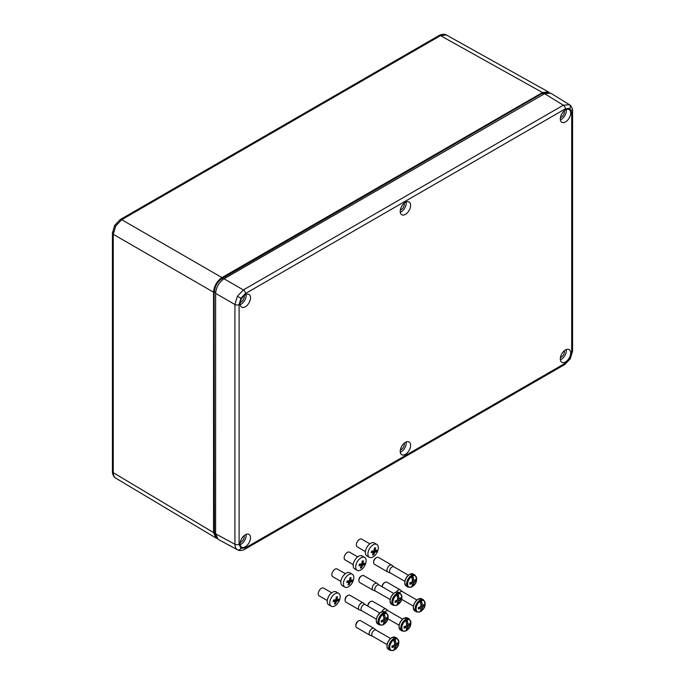 <?xml version="1.0" encoding="UTF-8"?>
<svg xmlns="http://www.w3.org/2000/svg" width="685" height="685" viewBox="0 0 685 685"><rect width="100%" height="100%" fill="white"/><g stroke="black" fill="none" stroke-linecap="round" stroke-linejoin="round"><path stroke-width="1.03" d="M400.34 449.934A4.47 2.577 120 0 0 401.187 449.574A4.47 2.577 120 0 0 404.236 443.186M400.34 209.944A4.47 2.577 120 0 0 401.187 209.593A4.47 2.577 120 0 0 404.236 203.205M560.424 357.501A4.47 2.577 120 0 0 561.28 357.15A4.47 2.577 120 0 0 564.32 350.763M560.424 117.52A4.47 2.577 120 0 0 561.28 117.161A4.47 2.577 120 0 0 564.32 110.782M240.255 542.357A4.47 2.577 120 0 0 241.103 541.998A4.47 2.577 120 0 0 244.151 535.61M240.255 302.368A4.47 2.577 120 0 0 241.103 302.017A4.47 2.577 120 0 0 244.151 295.629M405.4 442.356A7.347 4.238 120 0 0 400.631 448.752A7.347 4.238 120 0 0 401.641 454.669A7.347 4.238 120 0 0 405.4 454.36A7.347 4.238 120 0 0 410.229 447.802A7.347 4.238 120 0 0 408.988 441.945A7.347 4.238 120 0 0 405.4 442.356M400.263 452.203A7.15 4.127 120 0 0 401.187 451.766A7.15 4.127 120 0 0 406.162 441.988M405.4 202.375A7.347 4.238 120 0 0 400.631 208.771A7.347 4.238 120 0 0 401.641 214.688A7.347 4.238 120 0 0 405.4 214.371A7.347 4.238 120 0 0 410.229 207.82A7.347 4.238 120 0 0 408.988 201.964A7.347 4.238 120 0 0 405.4 202.375M400.263 212.213A7.15 4.127 120 0 0 401.187 211.776A7.15 4.127 120 0 0 406.162 201.998M245.316 306.794A7.347 4.238 120 0 0 250.136 300.244A7.347 4.238 120 0 0 248.903 294.387A7.347 4.238 120 0 0 245.316 294.798A7.347 4.238 120 0 0 240.538 301.195A7.347 4.238 120 0 0 241.557 307.111A7.347 4.238 120 0 0 245.316 306.794M240.178 304.645A7.15 4.127 120 0 0 241.103 304.208A7.15 4.127 120 0 0 246.078 294.422M245.316 534.779A7.347 4.238 120 0 0 240.538 541.184A7.347 4.238 120 0 0 241.557 547.092A7.347 4.238 120 0 0 245.316 546.784A7.347 4.238 120 0 0 250.136 540.225A7.347 4.238 120 0 0 248.903 534.369A7.347 4.238 120 0 0 245.316 534.779M240.178 544.626A7.15 4.127 120 0 0 241.103 544.19A7.15 4.127 120 0 0 246.078 534.411M565.493 361.928A7.347 4.238 120 0 0 570.314 355.378A7.347 4.238 120 0 0 569.081 349.521A7.347 4.238 120 0 0 565.493 349.932A7.347 4.238 120 0 0 560.715 356.328A7.347 4.238 120 0 0 561.734 362.245A7.347 4.238 120 0 0 565.493 361.928M560.347 359.779A7.15 4.127 120 0 0 561.28 359.342A7.15 4.127 120 0 0 566.247 349.564M565.493 109.951A7.347 4.238 120 0 0 560.715 116.347A7.347 4.238 120 0 0 561.734 122.264A7.347 4.238 120 0 0 565.493 121.947A7.347 4.238 120 0 0 570.314 115.397A7.347 4.238 120 0 0 569.081 109.54A7.347 4.238 120 0 0 565.493 109.951M560.347 119.789A7.15 4.127 120 0 0 561.28 119.353A7.15 4.127 120 0 0 566.247 109.574M237.404 296.228L240.957 298.283L239.099 304.508A2.98 1.721 180 0 1 234.929 304.525L215.612 293.377L215.612 533.855L218.181 539.36L237.404 549.73C235.803 548.745 234.972 546.921 234.929 544.267L234.929 304.525L237.404 296.228L243.346 289.935L563.318 105.207L569.398 104.694M215.612 293.377C216.152 287.203 218.96 282.34 224.038 278.786L544.635 93.691L550.697 93.16L569.381 104.685C572.6 106.372 572.728 111.818 572.574 111.261L572.574 111.261A2.98 1.721 180 0 1 571.701 112.477L569.851 108.393L565.382 108.829L245.418 293.565L240.957 298.283M115.739 225.99L114.678 225.374L120.235 219.568A2.98 1.721 60 0 1 121.707 219.705L115.739 225.99L113.282 234.296A2.98 1.721 180 0 1 112.426 233.088L112.426 233.088A2.98 1.721 180 0 1 113.299 231.873M542.494 92.535L440.515 35.637L446.414 35.021C443.315 33.008 438.469 35.654 439.042 35.5L439.042 35.5A2.98 1.721 60 0 1 440.515 35.637L121.707 219.705L221.974 277.588L542.494 92.535L548.402 91.918L549.327 92.629M547.426 92.629L542.648 93.46L543.839 94.153M216.254 537.194L214.14 532.254L214.14 291.819C214.602 286.082 217.205 281.569 221.957 278.29L542.511 93.22L222.094 278.53C217.436 281.74 214.876 286.167 214.422 291.819L215.647 292.512M214.14 291.819L214.422 532.245L216.092 536.8M542.511 93.22L547.854 92.569M217.042 538.444L215.963 537.999L213.549 532.57L213.549 292.187C214.08 286.005 216.888 281.141 221.974 277.588M213.549 292.187L113.282 234.296L113.282 472.701C113.308 475.347 114.13 477.162 115.739 478.156L115.688 478.121C112.4 476.452 112.272 470.929 112.426 471.494L112.426 471.494A2.98 1.721 180 0 0 113.282 472.701L213.549 532.57M331.728 592.79L323.577 588.09A4.47 2.526 120 0 0 318.405 592.491A4.47 2.526 120 0 0 319.107 595.83L327.267 600.531M338.69 593.364L336.13 591.891A7.449 4.213 120 0 0 327.516 599.229A7.449 4.213 120 0 0 328.689 604.795L331.249 606.268A7.449 4.213 120 0 0 339.863 598.938A7.449 4.213 120 0 0 338.69 593.364A7.449 4.213 120 0 0 330.076 600.702A7.449 4.213 120 0 0 331.249 606.268M338.484 599.906L338.244 600.702L336.874 601.173A1.627 0.916 -60 0 1 336.455 601.644L335.556 603.768L334.383 603.982L335.282 601.858A1.627 0.916 -60 0 1 335.085 601.49L333.124 601.627L333.552 600.009L335.513 599.88A1.627 0.916 -60 0 1 335.933 599.401L336.249 596.943L337.422 596.729L337.106 599.195A1.627 0.916 -60 0 1 337.303 599.555L338.673 599.084L338.484 599.906M334.126 600.942L334.271 600.385L336.455 601.644M334.862 602.954L335.556 603.768M333.424 600.539L335.085 601.49M336.07 598.596L337.106 599.195M336.035 598.827L337.303 599.555M335.727 599.726L338.244 600.702M334.759 599.949L336.874 601.173M334.271 600.385A1.627 0.916 120 0 0 334.657 599.957M345.094 600.3L345.094 599.486A2.98 1.721 -60 0 1 347.201 595.839L347.903 595.436A3.973 2.295 120 0 0 345.094 600.3A3.973 2.295 120 0 0 345.916 602.115L359.257 609.821A3.973 2.295 -60 0 1 358.649 606.636A3.973 2.295 -60 0 1 361.243 603.134A3.973 2.295 -60 0 1 363.23 602.937A3.973 2.295 -60 0 1 363.418 603.074L365.345 604.675M361.911 610.814A3.528 2.038 -60 0 1 361.731 610.729A3.528 2.038 -60 0 1 361.192 607.903A3.528 2.038 -60 0 1 363.495 604.795A3.528 2.038 -60 0 1 365.259 604.624A3.528 2.038 -60 0 1 365.422 604.744M361.817 610.78L359.471 609.915A3.973 2.295 -60 0 1 359.257 609.821M386.015 618.281L387.179 618.666A13.871 8.006 180 0 1 385.843 619.874A1.969 1.139 -60 0 1 385.227 620.935A13.871 8.006 60 0 1 384.85 622.691A13.88 8.083 59.6 0 1 384.208 624.112A6.413 3.708 120 0 0 388.121 616.663A6.413 3.708 120 0 0 384.208 613.726L383.917 613.212A6.833 3.947 120 0 0 383.292 613.529A6.833 3.947 120 0 0 382.675 613.931L382.966 614.445A6.413 3.708 120 0 0 379.053 621.894A6.413 3.708 120 0 0 382.966 624.823A13.88 7.946 -119.6 0 0 383.591 623.418A13.888 9.864 -164.6 0 1 383.591 623.427L383.591 623.418A13.871 8.006 60 0 0 383.968 621.663A1.969 1.139 -60 0 1 383.549 621.535A1.969 1.139 -60 0 1 383.352 621.312A13.871 8.006 180 0 1 381.262 622.083A13.888 5.608 -108.2 0 0 381.262 620.619A13.871 8.006 180 0 0 383.352 619.848A1.969 1.139 -60 0 1 383.968 618.786A13.871 8.006 60 0 0 383.591 616.594A13.888 5.608 168.2 0 1 383.591 616.594A13.88 7.946 -119.6 0 0 382.966 614.445M382.675 625.003L382.675 625.003A6.833 3.947 120 0 0 383.292 624.686A6.833 3.947 120 0 0 383.917 624.283L383.917 622.048M384.208 613.726A13.88 8.083 59.6 0 1 384.85 615.866A13.871 8.006 60 0 1 385.227 618.058A1.969 1.139 -60 0 1 385.518 618.118A1.969 1.139 -60 0 1 385.843 618.409A13.871 8.006 180 0 0 387.179 617.202A13.888 9.864 -135.4 0 1 387.179 618.666M384.85 622.691A13.888 9.864 -164.6 0 1 384.85 622.699L383.934 621.894L384.85 622.691M384.85 615.866L383.917 615.627L383.917 613.212M383.771 617.433L385.843 618.409M383.848 618.932L385.843 619.874M383.788 617.553L384.55 617.801M383.352 621.312L382.024 620.37M385.227 620.935L383.42 619.677M382.196 620.319L382.795 620.85M383.968 621.663L382.076 620.353M383.754 617.382L385.227 618.058M363.23 602.937L349.889 595.239A3.973 2.295 120 0 0 347.903 595.436L347.201 595.839M383.42 615.909L383.917 615.627M357.673 556.862L349.521 552.161A4.47 2.526 120 0 0 344.349 556.562A4.47 2.526 120 0 0 345.06 559.902L353.212 564.603M364.634 557.436L362.082 555.963A7.449 4.213 120 0 0 353.469 563.301A7.449 4.213 120 0 0 354.642 568.867L357.193 570.34A7.449 4.213 120 0 0 365.807 563.01A7.449 4.213 120 0 0 364.634 557.436A7.449 4.213 120 0 0 356.02 564.774A7.449 4.213 120 0 0 357.193 570.34M364.429 563.978L364.189 564.774L362.819 565.245A1.627 0.916 -60 0 1 362.399 565.716L361.5 567.839L360.327 568.053L361.226 565.93A1.627 0.916 -60 0 1 361.029 565.562L359.068 565.699L359.497 564.08L361.457 563.952A1.627 0.916 -60 0 1 361.877 563.481L362.194 561.015L363.367 560.801L363.05 563.267A1.627 0.916 -60 0 1 363.247 563.627L364.617 563.164L364.429 563.978M360.07 565.014L360.216 564.457L362.399 565.716M360.807 567.026L361.5 567.839M359.377 564.611L361.029 565.562M362.014 562.668L363.05 563.267M361.98 562.899L363.247 563.627M361.671 563.798L364.189 564.774M360.704 564.029L362.819 565.245M360.216 564.457A1.627 0.916 120 0 0 360.601 564.029M382.144 586.788L382.144 586.446A2.98 1.721 -60 0 1 384.251 582.798L384.953 582.387A3.973 2.295 120 0 0 382.17 586.805M399.364 592.773A3.528 2.038 -60 0 1 400.537 591.754A3.528 2.038 -60 0 1 402.3 591.583A3.528 2.038 -60 0 1 402.472 591.694M396.452 591.943A3.973 2.295 -60 0 1 398.293 590.093A3.973 2.295 -60 0 1 400.28 589.896A3.973 2.295 -60 0 1 400.468 590.025L402.395 591.635M423.065 605.24L424.229 605.617A13.871 8.006 180 0 1 422.893 606.833A1.969 1.139 -60 0 1 422.277 607.886A13.871 8.006 60 0 1 421.9 609.65A13.88 8.083 59.6 0 1 421.258 611.063A6.413 3.708 120 0 0 425.171 603.613A6.413 3.708 120 0 0 421.258 600.685L420.958 600.171A6.833 3.947 120 0 0 420.342 600.48A6.833 3.947 120 0 0 419.725 600.891L420.016 601.404A6.413 3.708 120 0 0 416.095 608.854A6.413 3.708 120 0 0 420.016 611.782A13.88 7.946 -119.6 0 0 420.641 610.378A13.888 9.864 -164.6 0 1 420.633 610.378L420.641 610.378A13.871 8.006 60 0 0 421.01 608.622A1.969 1.139 -60 0 1 420.599 608.486A1.969 1.139 -60 0 1 420.402 608.263A13.871 8.006 180 0 1 418.312 609.033A13.888 5.608 -108.2 0 0 418.312 607.578A13.871 8.006 180 0 0 420.402 606.807A1.969 1.139 -60 0 1 421.01 605.745A13.871 8.006 60 0 0 420.633 603.545A13.888 5.608 168.2 0 1 420.633 603.545A13.88 7.946 -119.6 0 0 420.016 601.404M419.725 611.953L419.725 611.953A6.833 3.947 120 0 0 420.342 611.645A6.833 3.947 120 0 0 420.958 611.243L420.958 609.008M421.258 600.685A13.88 8.083 59.6 0 1 421.9 602.817A13.871 8.006 60 0 1 422.277 605.018A1.969 1.139 -60 0 1 422.568 605.078A1.969 1.139 -60 0 1 422.893 605.369A13.871 8.006 180 0 0 424.229 604.161A13.888 9.864 -135.4 0 1 424.229 605.617M421.9 609.65L420.984 608.845L421.9 609.65M421.9 602.817L420.958 602.586L420.958 600.171M420.813 604.393L422.893 605.369M420.898 605.891L422.893 606.833M420.838 604.512L421.6 604.761M420.402 608.263L419.074 607.33M422.277 607.886L420.47 606.636M419.237 607.27L419.836 607.809M421.01 608.622L419.126 607.312M420.804 604.333L422.277 605.018M400.28 589.896L386.939 582.19A3.973 2.295 120 0 0 384.953 582.387L384.251 582.798M420.47 602.869L420.958 602.586M369.874 543.839L361.714 539.138A4.47 2.526 120 0 0 356.551 543.539A4.47 2.526 120 0 0 357.253 546.878L365.405 551.588M376.827 544.421L374.275 542.948A7.449 4.213 120 0 0 365.662 550.278A7.449 4.213 120 0 0 366.835 555.843L369.386 557.316A7.449 4.213 120 0 0 378 549.986A7.449 4.213 120 0 0 376.827 544.421A7.449 4.213 120 0 0 368.213 551.75A7.449 4.213 120 0 0 369.386 557.316M376.622 550.954L376.39 551.75L375.012 552.221A1.627 0.916 -60 0 1 374.601 552.692L373.693 554.824L372.52 555.03L373.419 552.906A1.627 0.916 -60 0 1 373.231 552.547L371.27 552.675L371.698 551.057L373.659 550.928A1.627 0.916 -60 0 1 374.07 550.457L374.387 547.991L375.568 547.777L375.252 550.243A1.627 0.916 -60 0 1 375.44 550.612L376.818 550.141L376.622 550.954M372.272 551.99L372.417 551.442L374.601 552.692M373.008 554.002L373.693 554.824M371.57 551.588L373.231 552.547M374.216 549.644L375.252 550.243M374.181 549.875L375.44 550.612M373.873 550.774L376.39 551.75M372.897 551.005L375.012 552.221M372.417 551.442A1.627 0.916 120 0 0 372.803 551.014M345.368 573.679L337.217 568.978A4.47 2.526 120 0 0 332.045 573.379A4.47 2.526 120 0 0 332.747 576.719L340.899 581.419M352.33 574.253L349.77 572.78A7.449 4.213 120 0 0 341.156 580.109A7.449 4.213 120 0 0 342.329 585.684L344.889 587.156A7.449 4.213 120 0 0 353.503 579.818A7.449 4.213 120 0 0 352.33 574.253A7.449 4.213 120 0 0 343.716 581.582A7.449 4.213 120 0 0 344.889 587.156M352.124 580.786L351.884 581.591L350.506 582.062A1.627 0.916 -60 0 1 350.095 582.533L349.196 584.656L348.014 584.87L348.922 582.747A1.627 0.916 -60 0 1 348.725 582.378L346.764 582.507L347.192 580.897L349.153 580.76A1.627 0.916 -60 0 1 349.573 580.289L349.889 577.832L351.062 577.618L350.746 580.075A1.627 0.916 -60 0 1 350.934 580.443L352.313 579.972L352.124 580.786M347.766 581.822L347.911 581.274L350.095 582.533M348.502 583.843L349.196 584.656M347.064 581.419L348.725 582.378M349.71 579.484L350.746 580.075M349.675 579.715L350.934 580.443M349.367 580.615L351.884 581.591M348.391 580.837L350.506 582.062M347.911 581.274A1.627 0.916 120 0 0 348.297 580.846M367.862 606.122L367.862 605.583A2.98 1.721 -60 0 1 369.968 601.935L370.671 601.533A3.973 2.295 120 0 0 367.871 606.131M384.97 612.047A3.528 2.038 -60 0 1 386.254 610.892A3.528 2.038 -60 0 1 388.018 610.72A3.528 2.038 -60 0 1 388.181 610.832M381.768 611.816A3.973 2.295 -60 0 1 384.011 609.23A3.973 2.295 -60 0 1 385.998 609.033A3.973 2.295 -60 0 1 386.177 609.162L388.104 610.772M408.774 624.378L409.938 624.763A13.871 8.006 180 0 1 408.602 625.97A1.969 1.139 -60 0 1 407.995 627.032A13.871 8.006 60 0 1 407.618 628.787A13.88 8.083 59.6 0 1 406.976 630.2A6.413 3.708 120 0 0 410.889 622.751A6.413 3.708 120 0 0 406.976 619.822L406.676 619.308A6.833 3.947 120 0 0 406.051 619.625A6.833 3.947 120 0 0 405.434 620.028L405.725 620.542A6.413 3.708 120 0 0 401.812 627.991A6.413 3.708 120 0 0 405.725 630.919A13.88 7.946 -119.6 0 0 406.351 629.515A13.888 9.864 -164.6 0 1 406.351 629.524L406.351 629.515A13.871 8.006 60 0 0 406.727 627.76A1.969 1.139 -60 0 1 406.316 627.631A1.969 1.139 -60 0 1 406.111 627.409A13.871 8.006 180 0 1 404.022 628.179A13.888 5.608 -108.2 0 0 404.022 626.715A13.871 8.006 180 0 0 406.111 625.944A1.969 1.139 -60 0 1 406.727 624.883A13.871 8.006 60 0 0 406.351 622.691A13.888 5.608 168.2 0 0 406.351 622.682A13.88 7.946 -119.6 0 0 405.725 620.542M405.434 631.099L405.434 631.099A6.833 3.947 120 0 0 406.051 630.782A6.833 3.947 120 0 0 406.676 630.38L406.676 628.145M406.976 619.822A13.88 8.083 59.6 0 1 407.609 621.963A13.888 5.608 168.2 0 0 407.618 621.954A13.871 8.006 60 0 1 407.995 624.155A1.969 1.139 -60 0 1 408.286 624.215A1.969 1.139 -60 0 1 408.602 624.506A13.871 8.006 180 0 0 409.938 623.299A13.888 9.864 -135.4 0 1 409.938 624.763M407.618 628.787A13.888 9.864 -164.6 0 1 407.609 628.796L406.702 627.991L407.618 628.787M406.53 623.53L408.602 624.506M406.616 625.028L408.602 625.97M406.548 623.65L407.318 623.898M406.111 627.409L404.792 626.467M407.995 627.032L406.179 625.773M404.955 626.407L405.554 626.946M406.727 627.76L404.844 626.45M406.522 623.47L407.995 624.155M385.998 609.033L372.649 601.336A3.973 2.295 120 0 0 370.671 601.533L369.968 601.935M407.609 621.963L406.676 621.723L406.676 619.308M406.179 622.006L406.676 621.723M358.897 580.683L358.897 579.87A2.98 1.721 -60 0 1 361.004 576.222L361.706 575.811A3.973 2.295 120 0 0 358.897 580.683A3.973 2.295 120 0 0 359.719 582.498L373.06 590.196A3.973 2.295 -60 0 1 372.452 587.019A3.973 2.295 -60 0 1 375.046 583.517A3.973 2.295 -60 0 1 377.033 583.32A3.973 2.295 -60 0 1 377.221 583.449L379.147 585.058M375.714 591.198A3.528 2.038 -60 0 1 375.534 591.112A3.528 2.038 -60 0 1 374.995 588.287A3.528 2.038 -60 0 1 377.298 585.178A3.528 2.038 -60 0 1 379.053 585.007A3.528 2.038 -60 0 1 379.225 585.118M375.62 591.164L373.265 590.299A3.973 2.295 -60 0 1 373.06 590.196M399.817 598.664L400.982 599.05A13.871 8.006 180 0 1 399.646 600.257A1.969 1.139 -60 0 1 399.03 601.31A13.871 8.006 60 0 1 398.653 603.074A13.88 8.083 59.6 0 1 398.011 604.487A6.413 3.708 120 0 0 401.924 597.037A6.413 3.708 120 0 0 398.011 594.109L397.711 593.595A6.833 3.947 120 0 0 397.094 593.904A6.833 3.947 120 0 0 396.478 594.315L396.769 594.828A6.413 3.708 120 0 0 392.856 602.278A6.413 3.708 120 0 0 396.769 605.206A13.88 7.946 -119.6 0 0 397.394 603.802A13.888 9.864 -164.6 0 1 397.386 603.802L397.394 603.802A13.871 8.006 60 0 0 397.771 602.046A1.969 1.139 -60 0 1 397.351 601.909A1.969 1.139 -60 0 1 397.154 601.687A13.871 8.006 180 0 1 395.065 602.466A13.888 5.608 -108.2 0 0 395.065 601.002A13.871 8.006 180 0 0 397.154 600.231A1.969 1.139 -60 0 1 397.771 599.169A13.871 8.006 60 0 0 397.386 596.977A13.888 5.608 168.2 0 1 397.386 596.977A13.88 7.946 -119.6 0 0 396.769 594.828M396.478 605.386L396.478 605.386A6.833 3.947 120 0 0 397.094 605.069A6.833 3.947 120 0 0 397.711 604.667L397.711 602.432M398.011 594.109A13.88 8.083 59.6 0 1 398.653 596.25A13.871 8.006 60 0 1 399.03 598.442A1.969 1.139 -60 0 1 399.321 598.502A1.969 1.139 -60 0 1 399.646 598.793A13.871 8.006 180 0 0 400.982 597.585A13.888 9.864 -135.4 0 1 400.982 599.05M397.737 602.261L398.653 603.074L397.737 602.269M398.653 596.241A13.888 5.608 168.2 0 1 398.653 596.25L397.711 596.01L397.711 593.595M397.565 597.817L399.646 598.793M397.651 599.315L399.646 600.257M397.591 597.937L398.353 598.185M397.154 601.687L395.827 600.754M399.03 601.31L397.223 600.06M395.998 600.694L396.598 601.233M397.771 602.046L395.879 600.736M397.557 597.757L399.03 598.442M377.033 583.32L363.692 575.623A3.973 2.295 120 0 0 361.706 575.811L361.004 576.222M397.223 596.292L397.711 596.01M373.633 562.479L373.633 561.666A2.98 1.721 -60 0 1 375.74 558.018L376.442 557.607A3.973 2.295 120 0 0 373.633 562.479A3.973 2.295 120 0 0 374.455 564.294L387.796 571.992A3.973 2.295 -60 0 1 387.188 568.815A3.973 2.295 -60 0 1 389.782 565.313A3.973 2.295 -60 0 1 391.769 565.116A3.973 2.295 -60 0 1 391.948 565.245L393.875 566.855M390.45 572.994A3.528 2.038 -60 0 1 390.262 572.908A3.528 2.038 -60 0 1 389.722 570.083A3.528 2.038 -60 0 1 392.025 566.974A3.528 2.038 -60 0 1 393.789 566.803A3.528 2.038 -60 0 1 393.952 566.915M390.347 572.96L388.001 572.095A3.973 2.295 -60 0 1 387.796 571.992M414.545 580.46L415.709 580.846A13.871 8.006 180 0 1 414.374 582.053A1.969 1.139 -60 0 1 413.766 583.106A13.871 8.006 60 0 1 413.389 584.87A13.88 8.083 59.6 0 1 412.747 586.283A6.413 3.708 120 0 0 416.66 578.834A6.413 3.708 120 0 0 412.747 575.905L412.447 575.391A6.833 3.947 120 0 0 411.822 575.7A6.833 3.947 120 0 0 411.205 576.111L411.497 576.624A6.413 3.708 120 0 0 407.584 584.074A6.413 3.708 120 0 0 411.497 587.002A13.88 7.946 -119.6 0 0 412.122 585.598L412.122 585.598A13.871 8.006 60 0 0 412.498 583.843A1.969 1.139 -60 0 1 412.087 583.706A1.969 1.139 -60 0 1 411.89 583.483A13.871 8.006 180 0 1 409.793 584.254A13.888 5.608 -108.2 0 0 409.793 582.798A13.871 8.006 180 0 0 411.89 582.027A1.969 1.139 -60 0 1 412.498 580.966A13.871 8.006 60 0 0 412.122 578.765L412.122 578.765A13.88 7.946 -119.6 0 0 411.497 576.624M411.205 587.173L411.205 587.173A6.833 3.947 120 0 0 411.822 586.865A6.833 3.947 120 0 0 412.447 586.463L412.447 584.228M412.747 575.905A13.88 8.083 59.6 0 1 413.38 578.046A13.871 8.006 60 0 1 413.766 580.238A1.969 1.139 -60 0 1 414.057 580.298A1.969 1.139 -60 0 1 414.374 580.589A13.871 8.006 180 0 0 415.709 579.382A13.888 9.864 -135.4 0 1 415.709 580.846M413.389 584.87A13.888 9.864 -164.6 0 1 413.38 584.87L412.473 584.065L413.389 584.87M413.389 578.037A13.888 5.608 168.2 0 1 413.38 578.046L412.447 577.806L412.447 575.391M412.301 579.613L414.374 580.589M412.387 581.111L414.374 582.053M412.319 579.733L413.089 579.981M411.89 583.483L410.563 582.55M413.766 583.106L411.95 581.856M410.726 582.49L411.325 583.029M412.498 583.843L410.615 582.533M412.293 579.553L413.766 580.238M391.769 565.116L378.428 557.41A3.973 2.295 120 0 0 376.442 557.607L375.74 558.018M411.95 578.089L412.447 577.806M355.823 625.739L355.823 624.934A2.98 1.721 -60 0 1 357.93 621.286L358.632 620.875A3.973 2.295 120 0 0 355.823 625.739A3.973 2.295 120 0 0 356.645 627.563L369.986 635.26A3.973 2.295 -60 0 1 369.378 632.084A3.973 2.295 -60 0 1 371.972 628.582A3.973 2.295 -60 0 1 373.959 628.385A3.973 2.295 -60 0 1 374.147 628.513L376.074 630.114M372.64 636.262A3.528 2.038 -60 0 1 372.46 636.177A3.528 2.038 -60 0 1 371.921 633.351A3.528 2.038 -60 0 1 374.224 630.243A3.528 2.038 -60 0 1 375.979 630.072A3.528 2.038 -60 0 1 376.151 630.183M372.546 636.219L370.191 635.363A3.973 2.295 -60 0 1 369.986 635.26M396.743 643.729L397.908 644.106A13.871 8.006 180 0 1 396.572 645.313A1.969 1.139 -60 0 1 395.956 646.375A13.871 8.006 60 0 1 395.579 648.138A13.88 8.083 59.6 0 1 394.937 649.551A6.413 3.708 120 0 0 398.85 642.102A6.413 3.708 120 0 0 394.937 639.173L394.637 638.66A6.833 3.947 120 0 0 394.021 638.968A6.833 3.947 120 0 0 393.404 639.37L393.695 639.893A6.413 3.708 120 0 0 389.774 647.342A6.413 3.708 120 0 0 393.695 650.27A13.88 7.946 -119.6 0 0 394.32 648.866A13.888 9.864 -164.6 0 1 394.312 648.866L394.32 648.866A13.871 8.006 60 0 0 394.697 647.102A1.969 1.139 -60 0 1 394.277 646.974A1.969 1.139 -60 0 1 394.08 646.751A13.871 8.006 180 0 1 391.991 647.522A13.888 5.608 -108.2 0 0 391.991 646.066A13.871 8.006 180 0 0 394.08 645.296A1.969 1.139 -60 0 1 394.697 644.234A13.871 8.006 60 0 0 394.312 642.033A13.888 5.608 168.2 0 1 394.312 642.033A13.88 7.946 -119.6 0 0 393.695 639.893M393.404 650.442L393.404 650.442A6.833 3.947 120 0 0 394.021 650.133A6.833 3.947 120 0 0 394.637 649.731L394.637 647.496M394.937 639.173A13.88 8.083 59.6 0 1 395.579 641.306A13.871 8.006 60 0 1 395.956 643.506A1.969 1.139 -60 0 1 396.247 643.566A1.969 1.139 -60 0 1 396.572 643.857A13.871 8.006 180 0 0 397.908 642.65A13.888 9.864 -135.4 0 1 397.908 644.106M395.579 648.138L394.663 647.334L395.579 648.138M395.579 641.306L394.637 641.074L394.637 638.66M394.492 642.872L396.572 643.857M394.577 644.371L396.572 645.313M394.517 642.992L395.279 643.249M394.08 646.751L392.753 645.818M395.956 646.375L394.149 645.124M392.925 645.758L393.515 646.297M394.697 647.102L392.805 645.801M394.483 642.821L395.956 643.506M373.959 628.385L360.618 620.678A3.973 2.295 120 0 0 358.632 620.875L357.93 621.286M394.149 641.357L394.637 641.074M237.404 549.73A2.98 2.432 -60 0 0 240.957 548.342L245.418 547.897L565.382 363.17L569.851 358.452L571.701 352.227L571.701 112.477M239.099 304.508L239.099 544.25L240.957 548.342M239.099 544.25A2.98 1.721 180 0 1 234.929 544.267L215.612 533.855M565.382 363.17A2.98 1.721 -120 0 1 564.765 364.531L570.331 358.726L569.851 358.452M245.418 293.565A2.98 1.721 -120 0 0 243.346 289.935L224.038 278.786M569.286 104.625A2.98 2.432 120 0 1 569.851 108.393M571.735 110.071A2.98 1.721 180 0 1 572.574 111.261L572.574 351.011A2.98 1.721 180 0 1 571.701 352.227M565.382 108.829A2.98 1.721 -120 0 0 563.318 105.207L544.635 93.691M564.765 364.531L244.802 549.259A2.98 1.721 -120 0 0 245.418 547.897M221.957 278.29L223.31 279.249M214.14 532.254L215.612 532.93M381.185 612.219A6.953 4.016 120 0 0 376.647 618.341A6.953 4.016 120 0 0 377.709 623.915C375.055 620.379 376.142 616.474 380.988 612.193L384.662 611.876A6.953 4.016 120 0 0 381.185 612.219M376.27 620.567A6.55 3.785 -60 0 1 380.903 612.381M377.709 623.915L379.49 624.934A6.953 4.016 -60 0 1 378.428 619.368A6.953 4.016 -60 0 1 382.966 613.246A6.953 4.016 -60 0 1 386.443 612.895L384.662 611.876M418.235 599.169A6.953 4.016 120 0 0 413.697 605.3A6.953 4.016 120 0 0 414.759 610.866C412.096 607.338 413.192 603.434 418.038 599.152L421.712 598.827A6.953 4.016 120 0 0 418.235 599.169M413.32 607.518A6.55 3.785 -60 0 1 417.953 599.332M414.759 610.866L416.54 611.893A6.953 4.016 -60 0 1 415.47 606.328A6.953 4.016 -60 0 1 420.016 600.197A6.953 4.016 -60 0 1 423.484 599.854L421.712 598.827M403.944 618.315A6.953 4.016 120 0 0 399.406 624.437A6.953 4.016 120 0 0 400.477 630.003C397.814 626.475 398.901 622.571 403.748 618.29L407.421 617.964A6.953 4.016 120 0 0 403.944 618.315M399.038 626.655A6.55 3.785 -60 0 1 403.671 618.478M400.477 630.003L402.249 631.031A6.953 4.016 -60 0 1 401.187 625.465A6.953 4.016 -60 0 1 405.725 619.343A6.953 4.016 -60 0 1 409.202 618.992L407.421 617.964M394.988 592.593A6.953 4.016 120 0 0 390.45 598.724A6.953 4.016 120 0 0 391.512 604.29C388.849 600.762 389.945 596.858 394.791 592.576L398.464 592.251A6.953 4.016 120 0 0 394.988 592.593M390.073 600.942A6.55 3.785 -60 0 1 394.706 592.756M391.512 604.29L393.293 605.317A6.953 4.016 -60 0 1 392.222 599.752A6.953 4.016 -60 0 1 396.769 593.621A6.953 4.016 -60 0 1 400.245 593.279L398.464 592.251M409.716 574.39A6.953 4.016 120 0 0 405.177 580.52A6.953 4.016 120 0 0 406.248 586.086C403.585 582.558 404.672 578.654 409.519 574.372L413.192 574.047A6.953 4.016 120 0 0 409.716 574.39M404.809 582.738A6.55 3.785 -60 0 1 409.442 574.552M406.248 586.086L408.02 587.113A6.953 4.016 -60 0 1 406.958 581.548A6.953 4.016 -60 0 1 411.497 575.417A6.953 4.016 -60 0 1 414.973 575.075L413.192 574.047M391.914 637.658A6.953 4.016 120 0 0 387.376 643.789A6.953 4.016 120 0 0 388.438 649.354C385.775 645.827 386.871 641.913 391.717 637.641L395.391 637.315A6.953 4.016 120 0 0 391.914 637.658M386.999 646.006A6.55 3.785 -60 0 1 391.632 637.821M388.438 649.354L390.219 650.382A6.953 4.016 -60 0 1 389.149 644.816A6.953 4.016 -60 0 1 393.695 638.685A6.953 4.016 -60 0 1 397.163 638.343L395.391 637.315M570.331 358.726L572.574 351.011M237.507 549.79C240.581 551.725 245.358 549.122 244.802 549.259M114.678 225.374L112.426 233.088L112.426 471.494M439.042 35.5L120.235 219.568M446.414 35.021L548.402 91.918M115.688 478.121L215.963 537.999M376.296 619.137L361.731 610.729M379.49 624.934L382.804 624.977M384.114 624.215C388.309 621.072 389.089 617.296 386.443 612.895M379.824 613.032L365.259 604.624M413.346 606.097L401.581 599.298M416.54 611.893L419.854 611.928M421.155 611.174C425.359 608.023 426.138 604.256 423.484 599.854M416.865 599.991L402.3 591.583M399.055 625.234L387.83 618.752M402.249 631.031L405.563 631.065M406.873 630.311C411.077 627.169 411.848 623.393 409.202 618.992M402.583 619.129L388.018 610.72M390.099 599.521L375.534 591.112M393.293 605.317L396.606 605.352M397.908 604.598C402.112 601.456 402.891 597.68 400.245 593.279M393.627 593.415L379.053 585.007M404.826 581.317L390.262 572.908M408.02 587.113L411.334 587.148M412.644 586.394C416.848 583.243 417.619 579.476 414.973 575.075M408.354 575.212L393.789 566.803M387.025 644.585L372.46 636.177M390.219 650.382L393.533 650.416M394.834 649.663C399.038 646.512 399.817 642.744 397.163 638.343M390.544 638.48L375.979 630.072"/></g></svg>
